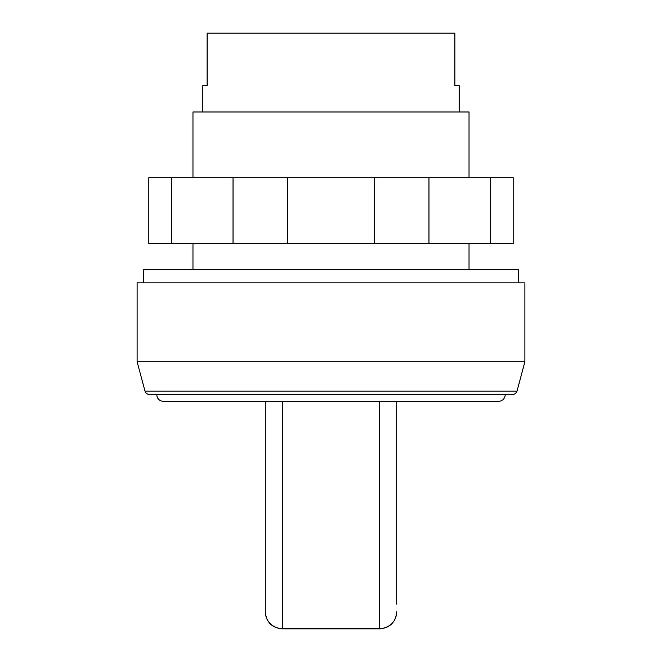 <?xml version="1.0" encoding="UTF-8"?>
<svg xmlns="http://www.w3.org/2000/svg" width="662" height="662" viewBox="0 0 662 662"><rect width="100%" height="100%" fill="white"/><g stroke="black" fill="none" stroke-linecap="round" stroke-linejoin="round"><path stroke-width="0.99" d="M518.321 282.864L518.321 269.715L143.679 269.715L143.679 282.864M498.602 401.304A6.57 6.57 0 0 0 505.18 394.734L156.82 394.734A6.57 6.57 0 0 0 163.398 401.304L498.602 401.304M144.97 391.085A5.255 5.255 0 0 0 149.935 394.61L512.065 394.61A5.255 5.255 0 0 0 517.03 391.085L144.97 391.085L137.108 361.733L524.892 361.733L517.03 391.085M524.892 361.733L524.892 282.864L137.108 282.864L137.108 361.733M469.027 177.697L469.027 111.969L192.973 111.969L192.973 177.697M459.171 111.969L459.171 85.679L454.885 85.679L454.885 33.1L207.115 33.1L207.115 85.679L202.829 85.679L202.829 111.969M396.728 604.207L396.728 401.304M379.64 401.304L379.64 628.586L282.36 628.586A17.088 16.881 180 0 1 265.272 611.696L265.272 401.304M490.658 177.697L171.342 177.697L171.342 243.426L513.174 243.426L513.174 177.697L490.658 177.697L490.658 243.426M233.032 177.697L233.032 243.426M287.374 177.697L287.374 243.426M374.626 177.697L374.626 243.426M428.968 177.697L428.968 243.426M171.342 177.697L148.826 177.697L148.826 243.426L171.342 243.426M396.728 611.812C395.719 622.189 390.017 627.882 379.64 628.9L379.64 628.586A17.088 16.881 -0 0 0 396.728 611.696M379.64 628.9L282.36 628.9L282.36 401.304M469.027 243.426L469.027 269.715M282.36 628.9C271.983 627.882 266.281 622.189 265.272 611.812M192.973 243.426L192.973 269.715"/></g></svg>
